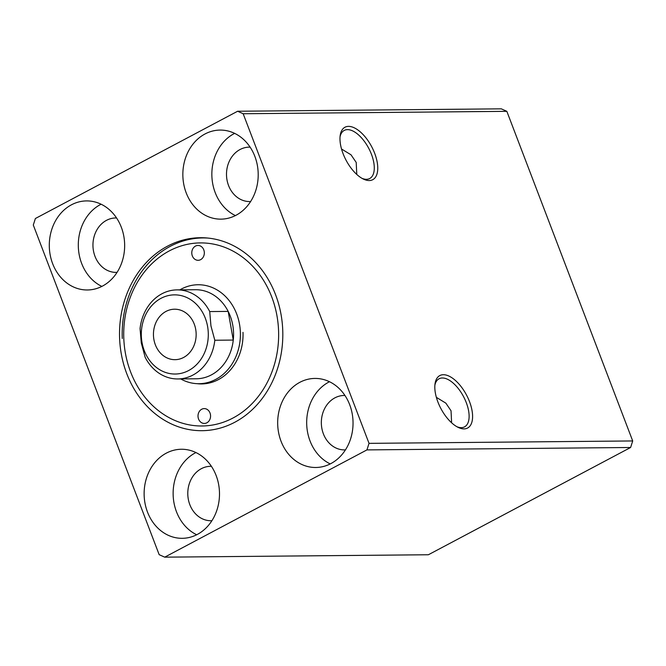 <?xml version="1.0" encoding="UTF-8"?>
<svg xmlns="http://www.w3.org/2000/svg" width="666" height="666" viewBox="0 0 666 666"><rect width="100%" height="100%" fill="white"/><g stroke="black" fill="none" stroke-linecap="round" stroke-linejoin="round"><path stroke-width="1" d="M343.057 153.605A29.687 14.485 -117.9 0 1 340.184 135.506A29.687 14.485 -117.9 0 1 354.853 128.105A29.687 14.485 -117.9 0 1 374.692 153.322A29.687 14.485 -117.9 0 1 363.253 179.004A29.687 14.485 -117.9 0 1 343.057 153.605M362.088 178.38A27.214 13.278 62.1 0 0 369.722 178.513A27.214 13.278 62.1 0 0 371.47 154.346A27.214 13.278 62.1 0 0 344.214 130.428A27.214 13.278 62.1 0 0 340.043 136.83M437.887 401.948A29.687 14.485 -117.9 0 1 435.023 383.849A29.687 14.485 -117.9 0 1 449.692 376.448A29.687 14.485 -117.9 0 1 469.53 401.665A29.687 14.485 -117.9 0 1 458.091 427.347A29.687 14.485 -117.9 0 1 437.887 401.948M456.918 426.723A27.214 13.278 62.1 0 0 464.552 426.864A27.214 13.278 62.1 0 0 466.3 402.689A27.214 13.278 62.1 0 0 439.052 378.779A27.214 13.278 62.1 0 0 434.881 385.173M341.525 149.001L351.015 154.803L356.21 162.437L356.776 174.442M436.363 397.344L445.854 403.146L451.04 410.78L451.615 422.785M167.541 246.154A96.487 81.652 -90.5 0 0 121.445 354.745A96.487 81.652 -90.5 0 0 202.048 430.686A96.487 81.652 -90.5 0 0 234.79 422.252A96.487 81.652 -90.5 0 0 280.894 313.661A96.487 81.652 -90.5 0 0 200.291 237.712A96.487 81.652 -90.5 0 0 167.541 246.154M166.292 453.155A44.53 37.687 -90.5 0 0 145.013 503.271A44.53 37.687 -90.5 0 0 182.218 538.319A44.53 37.687 -90.5 0 0 197.327 534.432A44.53 37.687 -90.5 0 0 218.606 484.307A44.53 37.687 -90.5 0 0 181.402 449.259A44.53 37.687 -90.5 0 0 166.292 453.155M195.937 452.555A44.53 37.687 -90.5 0 0 195.296 452.888A44.53 37.687 -90.5 0 0 173.135 494.28A44.53 37.687 -90.5 0 0 196.686 534.756M71.453 204.812A44.53 37.687 -90.5 0 0 50.183 254.928A44.53 37.687 -90.5 0 0 87.379 289.976A44.53 37.687 -90.5 0 0 102.497 286.08A44.53 37.687 -90.5 0 0 123.768 235.964A44.53 37.687 -90.5 0 0 86.572 200.916A44.53 37.687 -90.5 0 0 71.453 204.812M101.099 204.212A44.53 37.687 -90.5 0 0 100.458 204.545A44.53 37.687 -90.5 0 0 78.305 245.937A44.53 37.687 -90.5 0 0 101.848 286.413M299.842 382.317A44.53 37.687 -90.5 0 0 278.563 432.442A44.53 37.687 -90.5 0 0 315.767 467.49A44.53 37.687 -90.5 0 0 330.877 463.594A44.53 37.687 -90.5 0 0 352.156 413.478A44.53 37.687 -90.5 0 0 314.951 378.43A44.53 37.687 -90.5 0 0 299.842 382.317M329.487 381.726A44.53 37.687 -90.5 0 0 328.846 382.059A44.53 37.687 -90.5 0 0 306.685 423.451A44.53 37.687 -90.5 0 0 330.236 463.927M205.003 133.974A44.53 37.687 -90.5 0 0 183.733 184.091A44.53 37.687 -90.5 0 0 220.929 219.147A44.53 37.687 -90.5 0 0 236.047 215.251A44.53 37.687 -90.5 0 0 257.317 165.135A44.53 37.687 -90.5 0 0 220.121 130.078A44.53 37.687 -90.5 0 0 205.003 133.974M234.648 133.383A44.53 37.687 -90.5 0 0 234.007 133.708A44.53 37.687 -90.5 0 0 211.855 175.108A44.53 37.687 -90.5 0 0 235.398 215.584M344.946 395.487A27.214 23.027 -90.5 0 0 344.114 395.479A27.214 23.027 -90.5 0 0 334.881 397.86A27.214 23.027 -90.5 0 0 321.878 428.488A27.214 23.027 -90.5 0 0 344.613 449.908A27.214 23.027 -90.5 0 0 345.446 449.883M211.397 466.325A27.214 23.027 -90.5 0 0 210.564 466.308A27.214 23.027 -90.5 0 0 201.332 468.689A27.214 23.027 -90.5 0 0 188.328 499.317A27.214 23.027 -90.5 0 0 211.064 520.737A27.214 23.027 -90.5 0 0 211.896 520.712M250.116 147.144A27.214 23.027 -90.5 0 0 249.284 147.136A27.214 23.027 -90.5 0 0 240.043 149.517A27.214 23.027 -90.5 0 0 227.039 180.145A27.214 23.027 -90.5 0 0 249.775 201.565A27.214 23.027 -90.5 0 0 250.616 201.54M116.567 217.982A27.214 23.027 -90.5 0 0 115.734 217.965A27.214 23.027 -90.5 0 0 106.493 220.346A27.214 23.027 -90.5 0 0 93.49 250.974A27.214 23.027 -90.5 0 0 116.225 272.394A27.214 23.027 -90.5 0 0 117.066 272.369M369.031 443.356L243.165 113.736L237.62 111.247L35.39 218.506L33.3 225.05L159.166 554.67L164.71 557.159L366.941 449.9L369.031 443.356L632.7 440.95L506.834 111.33L501.29 108.841L237.62 111.247M164.71 557.159L428.38 554.753L630.61 447.494L632.7 440.95M243.165 113.736L506.834 111.33M366.941 449.9L630.61 447.494M179.187 359.157A25.233 21.354 -90.5 0 0 196.029 331.776A25.233 21.354 -90.5 0 0 174.567 309.207A25.233 21.354 -90.5 0 0 170.413 309.732A25.233 21.354 -90.5 0 0 153.571 337.104A25.233 21.354 -90.5 0 0 175.033 359.673A25.233 21.354 -90.5 0 0 179.187 359.157M142.016 342.457A39.585 33.5 89.5 0 1 167.924 295.679A39.585 33.5 89.5 0 1 207.584 326.432A39.585 33.5 89.5 0 1 181.676 373.21A39.585 33.5 89.5 0 1 142.016 342.457M209.723 311.571L210.947 325.915L214.81 340.243L233.267 340.068A44.53 37.687 89.5 0 1 196.304 378.779L177.839 378.954A44.53 37.687 89.5 0 1 145.146 357.267L141.284 342.94L140.06 328.596A44.53 37.687 89.5 0 1 177.031 289.885A44.53 37.687 89.5 0 1 209.723 311.571L228.18 311.405A44.53 37.687 89.5 0 1 232.775 325.241A44.53 37.687 89.5 0 1 233.267 340.068L228.18 311.405A44.53 37.687 89.5 0 0 195.488 289.718L177.031 289.885M179.87 289.86A49.484 41.875 89.5 0 1 198.077 284.748A49.484 41.875 89.5 0 1 239.51 324.209A49.484 41.875 89.5 0 1 198.984 383.708A49.484 41.875 89.5 0 1 180.686 378.921M214.81 340.243A44.53 37.687 89.5 0 1 177.839 378.954M210.564 415.709A7.426 6.277 -90.5 0 0 204.229 408.599A7.426 6.277 -90.5 0 0 198.018 416.333A7.426 6.277 -90.5 0 0 204.362 423.443A7.426 6.277 -90.5 0 0 210.564 415.709M204.329 252.564A7.426 6.277 -90.5 0 0 197.993 245.454A7.426 6.277 -90.5 0 0 191.783 253.188A7.426 6.277 -90.5 0 0 198.127 260.298A7.426 6.277 -90.5 0 0 204.329 252.564M123.793 338.303A91.542 77.464 -90.5 0 0 204.67 425.907A91.542 77.464 -90.5 0 0 278.563 330.594A91.542 77.464 -90.5 0 0 197.677 242.99A91.542 77.464 -90.5 0 0 123.793 338.303M208.05 238.078A96.487 81.652 -90.5 0 0 202.93 237.937A96.487 81.652 -90.5 0 0 122.244 338.486M197.003 383.666A49.484 41.875 -90.5 0 0 201.623 383.932A49.484 41.875 -90.5 0 0 243.007 332.367M198.984 383.708L205.802 383.641M206.127 237.912L202.93 237.937"/></g></svg>
